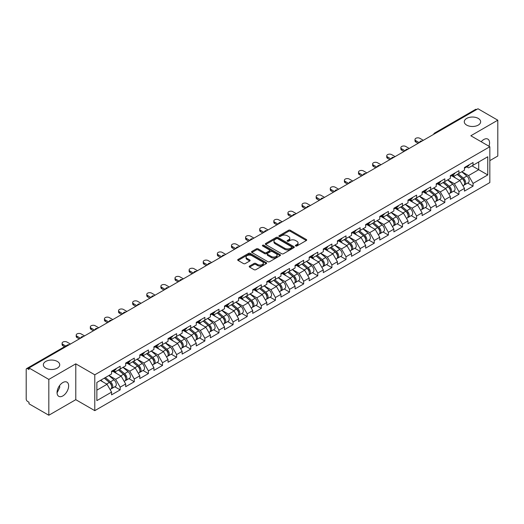 <?xml version="1.0" encoding="UTF-8"?>
<svg xmlns="http://www.w3.org/2000/svg" width="524" height="524" viewBox="0 0 524 524"><rect width="100%" height="100%" fill="white"/><g stroke="black" fill="none" stroke-linecap="round" stroke-linejoin="round"><path stroke-width="0.79" d="M466.674 125.105A8.188 4.729 180 0 1 464.277 121.758A8.188 4.729 180 0 1 469.334 117.396A8.188 4.729 180 0 1 478.255 118.417A8.188 4.729 180 0 1 480.652 121.758A8.188 4.729 180 0 1 475.596 126.127A8.188 4.729 180 0 1 466.674 125.105M45.745 368.123A8.188 4.729 180 0 1 43.348 364.783A8.188 4.729 180 0 1 48.405 360.414A8.188 4.729 180 0 1 57.326 361.442A8.188 4.729 180 0 1 59.723 364.783A8.188 4.729 180 0 1 54.666 369.151A8.188 4.729 180 0 1 45.745 368.123M295.641 245.979A0.878 0.504 0 0 0 296.885 245.979L306.317 240.529A1.258 0.727 0 0 0 306.691 240.018A1.258 0.727 0 0 0 306.317 239.501L290.335 230.272A1.258 0.727 0 0 0 288.56 230.272L279.122 235.721A0.878 0.504 0 0 0 278.86 236.082A0.878 0.504 0 0 0 279.122 236.442A0.878 0.504 0 0 0 280.366 236.442L281.584 235.734A4.022 2.319 0 0 1 287.27 235.734L288.6 236.501A4.022 2.319 0 0 1 289.779 238.145A4.022 2.319 0 0 1 288.6 239.782L287.381 240.49A0.878 0.504 0 0 0 287.126 240.85A0.878 0.504 0 0 0 287.381 241.21A0.878 0.504 0 0 0 288.626 241.21L289.844 240.503A4.022 2.319 0 0 1 295.529 240.503L296.859 241.269A4.022 2.319 0 0 1 298.038 242.913A4.022 2.319 0 0 1 296.859 244.557L295.641 245.258A0.878 0.504 0 0 0 295.385 245.618A0.878 0.504 0 0 0 295.641 245.979L295.641 245.258M59.585 385.592L59.723 387.426L57.064 392.869M62.847 382.546A8.188 4.729 -60 0 1 66.941 382.14A8.188 4.729 -60 0 1 68.199 388.703A8.188 4.729 -60 0 1 62.847 395.915A8.188 4.729 -60 0 1 58.754 396.321A8.188 4.729 -60 0 1 57.496 389.758A8.188 4.729 -60 0 1 62.847 382.546M481.176 141.735A8.188 4.729 -60 0 1 483.776 139.522A8.188 4.729 -60 0 1 487.87 139.115A8.188 4.729 -60 0 1 488.951 146.222M249.568 266.068A1.258 0.727 0 0 0 249.201 266.578A1.258 0.727 0 0 0 249.568 267.089L254.055 269.683A1.258 0.727 0 0 0 255.83 269.683L266.31 263.631A1.258 0.727 0 0 0 266.677 263.113A1.258 0.727 0 0 0 266.31 262.603L250.321 253.374A1.258 0.727 0 0 0 248.546 253.374L238.066 259.426A1.258 0.727 0 0 0 237.7 259.937A1.258 0.727 0 0 0 238.066 260.448L243.483 263.579A1.258 0.727 0 0 0 245.258 263.579L249.745 260.991A1.258 0.727 0 0 0 250.112 260.474A1.258 0.727 0 0 0 249.745 259.963L247.059 258.411A3.36 1.939 0 0 1 246.077 257.042A3.36 1.939 0 0 1 248.147 255.247A3.36 1.939 0 0 1 251.808 255.666L262.334 261.745A3.36 1.939 0 0 1 263.317 263.113A3.36 1.939 0 0 1 261.247 264.908A3.36 1.939 0 0 1 257.585 264.489L255.83 263.474A1.258 0.727 0 0 0 254.055 263.474L249.568 266.068L249.568 267.089M75.784 363.839L48.824 379.409L29.003 367.966L477.986 108.756L497.8 120.193L470.834 135.762L489.835 146.733L94.785 374.811L75.784 363.839L75.784 399.681L94.785 410.652L94.785 374.811M281.676 253.734A1.258 0.727 0 0 0 283.451 253.734L293.931 247.682A1.258 0.727 0 0 0 294.298 247.171A1.258 0.727 0 0 0 293.931 246.653L277.943 237.424A1.258 0.727 0 0 0 276.168 237.424L265.688 243.477A1.258 0.727 0 0 0 265.321 243.988A1.258 0.727 0 0 0 265.688 244.505L281.676 253.734M262.976 246.169A0.878 0.504 0 0 1 263.867 246.293L263.867 245.245L280.117 254.631A1.258 0.727 0 0 1 280.491 255.142A1.258 0.727 0 0 1 280.117 255.653L269.637 261.705A1.258 0.727 0 0 1 267.862 261.705L251.874 252.476L251.874 251.448A1.258 0.727 0 0 0 251.507 251.965A1.258 0.727 0 0 0 251.874 252.476M251.874 251.448L256.36 248.861A1.258 0.727 0 0 1 258.136 248.861L264.62 252.607A1.258 0.727 0 0 0 266.395 252.607L269.375 250.885A1.258 0.727 0 0 0 269.742 250.374A1.258 0.727 0 0 0 269.375 249.863L262.622 245.966A0.878 0.504 0 0 1 262.367 245.605A0.878 0.504 0 0 1 262.91 245.134A0.878 0.504 0 0 1 263.867 245.245M94.785 410.652L489.835 182.568L489.835 146.733M114.802 386.784L120.166 389.882L120.166 387.171L115.64 379.33L108.946 375.466M120.166 389.882L111.573 394.847L111.573 392.129L96.868 400.618L96.868 382.441L111.573 373.953L111.573 371.234L120.166 366.269L120.166 368.988L125.688 365.798L125.688 363.086L134.282 358.121L134.282 360.839L139.803 357.65L139.803 354.938L148.397 349.973L148.397 352.691L153.918 349.501L153.918 346.783L162.512 341.825L162.512 344.537L168.034 341.353L168.034 338.635L176.627 333.67L176.627 336.388L182.149 333.205L182.149 330.487L190.743 325.522L190.743 328.24L196.264 325.057L196.264 322.339L204.858 317.374L204.858 320.092L210.379 316.902L210.379 314.19L218.973 309.226L218.973 311.944L224.495 308.754L224.495 306.036L233.088 301.077L233.088 303.789L238.61 300.606L238.61 297.887L247.204 292.929L247.204 295.641L252.725 292.458L252.725 289.739L261.319 284.774L261.319 287.493L266.84 284.309L266.84 281.591L275.434 276.626L275.434 279.344L280.956 276.155L280.956 273.443L289.549 268.478L289.549 271.196L295.071 268.006L295.071 265.288L303.665 260.33L303.665 263.041L309.186 259.858L309.186 257.14L317.786 252.182L317.786 254.893L323.301 251.71L323.301 248.992L331.902 244.027L331.902 246.745L337.417 243.562L337.417 240.844L346.017 235.879L346.017 238.597L351.532 235.407L351.532 232.695L360.132 227.73L360.132 230.449L365.647 227.259L365.647 224.541L374.247 219.582L374.247 222.3L379.762 219.111L379.762 216.392L388.363 211.434L388.363 214.146L393.878 210.962L393.878 208.244L402.478 203.279L402.478 205.998L407.993 202.814L407.993 200.096L416.593 195.131L416.593 197.849L422.108 194.659L422.108 191.948L430.708 186.983L430.708 189.701L436.223 186.511L436.223 183.8L444.824 178.835L444.824 181.553L450.339 178.363L450.339 175.645L458.939 170.686L458.939 173.398L464.454 170.215L464.454 167.497L473.054 162.532L473.054 165.25L487.759 156.761L487.759 174.944L473.054 183.433L468.528 175.592L461.834 171.728M467.683 183.046L473.054 186.144L473.054 183.433M473.054 186.144L464.454 191.109L464.454 188.391L458.939 191.581L454.413 183.747L447.719 179.876M453.568 191.195L458.939 194.299L458.939 191.581M458.939 194.299L450.339 199.258L450.339 196.546L444.824 199.729L440.298 191.895L433.603 188.031M439.453 199.349L444.824 202.447L444.824 199.729M444.824 202.447L436.223 207.412L436.223 204.694L430.708 207.877L426.182 200.044L419.488 196.179M425.337 207.497L430.708 210.596L430.708 207.877M430.708 210.596L422.108 215.561L422.108 212.842L416.593 216.026L412.067 208.192L405.373 204.327M411.222 215.646L416.593 218.744L416.593 216.026M416.593 218.744L407.993 223.709L407.993 220.99L402.478 224.18L397.952 216.34L391.258 212.475M397.107 223.794L402.478 226.892L402.478 224.18M402.478 226.892L393.878 231.857L393.878 229.139L388.363 232.328L383.837 224.495L377.142 220.624M382.992 231.942L388.363 235.047L388.363 232.328M388.363 235.047L379.762 240.005L379.762 237.293L374.247 240.477L369.721 232.643L363.027 228.778M368.876 240.097L374.247 243.195L374.247 240.477M374.247 243.195L365.647 248.153L365.647 245.442L360.132 248.625L355.606 240.791L348.912 236.927M354.761 248.245L360.132 251.343L360.132 248.625M360.132 251.343L351.532 256.308L351.532 253.59L346.017 256.773L341.491 248.939L334.797 245.075M340.646 256.393L346.017 259.491L346.017 256.773M346.017 259.491L337.417 264.456L337.417 261.738L331.902 264.928L327.376 257.088L320.681 253.223M326.531 264.541L331.902 267.64L331.902 264.928M331.902 267.64L323.301 272.604L323.301 269.886L317.786 273.076L313.26 265.236L306.566 261.371M312.415 272.69L317.786 275.794L317.786 273.076M317.786 275.794L309.186 280.753L309.186 278.041L303.665 281.224L299.145 273.39L292.444 269.519M298.3 280.844L303.665 283.942L303.665 281.224M303.665 283.942L295.071 288.901L295.071 286.189L289.549 289.372L285.03 281.539L278.329 277.674M284.185 288.993L289.549 292.091L289.549 289.372M289.549 292.091L280.956 297.056L280.956 294.337L275.434 297.521L270.915 289.687L264.214 285.822M270.07 297.141L275.434 300.239L275.434 297.521M275.434 300.239L266.84 305.204L266.84 302.486L261.319 305.675L256.799 297.835L250.099 293.971M255.954 305.289L261.319 308.387L261.319 305.675M261.319 308.387L252.725 313.352L252.725 310.634L247.204 313.824L242.684 305.983L235.983 302.119M241.839 313.437L247.204 316.542L247.204 313.824M247.204 316.542L238.61 321.5L238.61 318.782L233.088 321.972L228.569 314.138L221.868 310.267M227.724 321.592L233.088 324.69L233.088 321.972M233.088 324.69L224.495 329.648L224.495 326.937L218.973 330.12L214.454 322.286L207.753 318.422M213.609 329.74L218.973 332.838L218.973 330.12M218.973 332.838L210.379 337.803L210.379 335.085L204.858 338.268L200.338 330.434L193.638 326.57M199.493 337.888L204.858 340.986L204.858 338.268M204.858 340.986L196.264 345.951L196.264 343.233L190.743 346.423L186.223 338.583L179.522 334.718M185.378 346.036L190.743 349.135L190.743 346.423M190.743 349.135L182.149 354.1L182.149 351.381L176.627 354.571L172.108 346.731L165.407 342.866M171.263 354.185L176.627 357.289L176.627 354.571M176.627 357.289L168.034 362.248L168.034 359.529L162.512 362.719L157.986 354.886L151.292 351.014M157.148 362.339L162.512 365.438L162.512 362.719M162.512 365.438L153.918 370.396L153.918 367.684L148.397 370.868L143.871 363.034L137.177 359.169M143.032 370.488L148.397 373.586L148.397 370.868M148.397 373.586L139.803 378.551L139.803 375.832L134.282 379.016L129.756 371.182L123.061 367.317M128.917 378.636L134.282 381.734L134.282 379.016M134.282 381.734L125.688 386.699L125.688 383.981L120.166 387.171M113.891 370.592L115.64 371.601L120.166 368.988M115.64 379.33L121.162 376.147L112.719 371.267M125.688 383.981L121.162 376.147M128.007 362.438L129.756 363.453L134.282 360.839M129.756 371.182L135.277 367.992L126.834 363.119M139.803 375.832L135.277 367.992M142.122 354.289L143.871 355.298L148.397 352.691M143.871 363.034L149.392 359.844L140.949 354.971M153.918 367.684L149.392 359.844M156.237 346.141L157.986 347.15L162.512 344.537M157.986 354.886L163.508 351.696L155.065 346.822M168.034 359.529L163.508 351.696M170.352 337.993L172.108 339.002L176.627 336.388M172.108 346.731L177.623 343.548L169.18 338.674M182.149 351.381L177.623 343.548M184.468 329.845L186.223 330.854L190.743 328.24M186.223 338.583L191.738 335.399L183.295 330.52M196.264 343.233L191.738 335.399M198.589 321.69L200.338 322.705L204.858 320.092M200.338 330.434L205.853 327.251L197.41 322.371M210.379 335.085L205.853 327.251M212.705 313.542L214.454 314.551L218.973 311.944M214.454 322.286L219.969 319.096L211.526 314.223M224.495 326.937L219.969 319.096M226.82 305.394L228.569 306.402L233.088 303.789M228.569 314.138L234.084 310.948L225.641 306.075M238.61 318.782L234.084 310.948M240.935 297.246L242.684 298.254L247.204 295.641M242.684 305.983L248.199 302.8L239.756 297.927M252.725 310.634L248.199 302.8M255.05 289.097L256.799 290.106L261.319 287.493M256.799 297.835L262.314 294.652L253.871 289.772M266.84 302.486L262.314 294.652M269.166 280.943L270.915 281.958L275.434 279.344M270.915 289.687L276.43 286.504L267.987 281.624M280.956 294.337L276.43 286.504M283.281 272.794L285.03 273.803L289.549 271.196M285.03 281.539L290.545 278.349L282.102 273.476M295.071 286.189L290.545 278.349M297.396 264.646L299.145 265.655L303.665 263.041M299.145 273.39L304.66 270.201L296.217 265.327M309.186 278.041L304.66 270.201M311.511 256.498L313.26 257.507L317.786 254.893M313.26 265.236L318.775 262.052L310.332 257.179M323.301 269.886L318.775 262.052M325.627 248.35L327.376 249.358L331.902 246.745M327.376 257.088L332.891 253.904L324.448 249.024M337.417 261.738L332.891 253.904M339.742 240.202L341.491 241.21L346.017 238.597M341.491 248.939L347.012 245.756L338.563 240.876M351.532 253.59L347.012 245.756M353.857 232.047L355.606 233.062L360.132 230.449M355.606 240.791L361.128 237.601L352.678 232.728M365.647 245.442L361.128 237.601M367.972 223.899L369.721 224.907L374.247 222.3M369.721 232.643L375.243 229.453L366.793 224.58M379.762 237.293L375.243 229.453M382.088 215.75L383.837 216.759L388.363 214.146M383.837 224.495L389.358 221.305L380.909 216.432M393.878 229.139L389.358 221.305M396.203 207.602L397.952 208.611L402.478 205.998M397.952 216.34L403.473 213.157L395.024 208.277M407.993 220.99L403.473 213.157M410.318 199.454L412.067 200.463L416.593 197.849M412.067 208.192L417.589 205.008L409.139 200.129M422.108 212.842L417.589 205.008M424.433 191.299L426.182 192.315L430.708 189.701M426.182 200.044L431.704 196.854L423.254 191.981M436.223 204.694L431.704 196.854M438.549 183.151L440.298 184.16L444.824 181.553M440.298 191.895L445.819 188.706L437.37 183.832M450.339 196.546L445.819 188.706M452.664 175.003L454.413 176.012L458.939 173.398M454.413 183.747L459.934 180.557L451.485 175.684M464.454 188.391L459.934 180.557M476.624 109.536L435.641 133.201M435.058 133.535A1.919 1.107 120 0 1 435.549 133.148A1.919 1.107 60 0 0 434.586 133.057L475.576 109.392A1.919 1.107 60 0 1 476.539 109.483M466.779 166.855L468.528 167.863L473.054 165.25M468.528 175.592L478.707 169.717L478.707 161.988L487.759 156.761M472.013 165.853L487.759 174.944M489.835 160.626L497.8 156.034L497.8 120.193M48.824 379.409L48.824 415.244L29.003 403.808L29.003 402.242L27.556 401.404A1.919 1.107 -120 0 1 26.2 399.052L26.2 369.486A1.919 1.107 -120 0 1 26.6 368.608A1.919 1.107 -120 0 1 27.556 368.7L29.003 369.538L29.003 367.966M48.824 415.244L75.784 399.681M96.868 390.17L107.047 384.295L100.353 380.431M111.573 392.129L107.047 384.295M295.995 246.103L296.859 245.599A4.022 2.319 0 0 0 298.038 243.961L298.038 242.913M289.779 238.145L289.779 239.186A4.022 2.319 0 0 1 288.6 240.83L287.728 241.335M306.304 240.536L290.335 231.32A1.258 0.727 0 0 0 288.56 231.32L279.469 236.566M293.912 247.695L277.943 238.472A1.258 0.727 0 0 0 276.168 238.472L265.701 244.512L265.688 243.477M291.711 247.531A0.878 0.504 0 0 0 291.966 247.171A0.878 0.504 0 0 0 291.711 246.811L277.674 238.708A0.878 0.504 0 0 0 276.436 238.708L275.146 239.455A4.022 2.319 0 0 0 273.967 241.092A4.022 2.319 0 0 0 275.146 242.736L284.735 248.271A4.022 2.319 0 0 0 290.42 248.271L291.711 247.531L291.711 248.573A0.878 0.504 0 0 0 291.966 248.212L291.966 247.171M273.967 241.092L273.967 242.14A4.022 2.319 0 0 0 275.146 243.778L275.146 242.736M291.711 248.573L290.42 249.319A4.022 2.319 0 0 1 284.735 249.319L275.146 243.778M251.893 252.489L256.36 249.909L256.36 248.861M269.742 250.374L269.742 251.422A1.258 0.727 0 0 1 269.375 251.933L266.395 253.649A1.258 0.727 0 0 1 264.62 253.649L258.136 249.909A1.258 0.727 0 0 0 256.36 249.909M263.867 246.293L280.104 255.666M271.347 256.491A3.36 1.939 0 0 0 275.008 256.911A3.36 1.939 0 0 0 277.085 255.116A3.36 1.939 0 0 0 276.102 253.747L272.395 251.605A1.258 0.727 0 0 0 270.613 251.605L267.64 253.321A1.258 0.727 0 0 0 267.273 253.832A1.258 0.727 0 0 0 267.64 254.35L271.347 256.491L271.347 257.533A3.36 1.939 0 0 0 275.008 257.952A3.36 1.939 0 0 0 277.085 256.164L277.085 255.116M267.273 253.832L267.273 254.88A1.258 0.727 0 0 0 267.64 255.391L267.64 254.35M271.347 257.533L267.64 255.391M263.317 263.113L263.317 264.162A3.36 1.939 0 0 1 261.247 265.956A3.36 1.939 0 0 1 257.585 265.53L255.83 264.522A1.258 0.727 0 0 0 254.055 264.522L249.581 267.102M246.077 257.042L246.077 258.083A3.36 1.939 0 0 0 247.059 259.459L247.059 258.411M249.725 260.998L247.059 259.459M266.29 263.637L250.321 254.422A1.258 0.727 0 0 0 248.546 254.422L238.079 260.461M463.38 179.516L462.744 179.156M464.192 184.9A4.225 2.437 -120 0 0 464.801 184.71A4.225 2.437 -120 0 0 465.561 181.763A4.225 2.437 -120 0 0 463.367 178.081L458.271 173.785M464.801 184.71L468.286 182.699A4.225 2.437 -120 0 0 469.046 179.752A4.225 2.437 -120 0 0 466.845 176.071L461.755 171.774M457.288 174.354L463.098 179.254A2.561 1.48 60 0 1 464.48 182.404M462.947 185.784L463.72 185.339A4.225 2.437 -120 0 0 464.474 182.385A4.225 2.437 -120 0 0 462.279 178.71L457.183 174.413M455.716 178.121L452.278 175.226M423.333 140.308L419.894 138.323A2.882 1.664 0 0 0 416.757 137.963A2.882 1.664 0 0 0 414.982 139.495A2.882 1.664 0 0 0 415.82 140.674L415.82 142.03A2.882 1.664 180 0 1 414.982 140.858L414.982 139.495M418.087 143.334L415.82 142.03M465.587 166.842A4.225 2.437 60 0 1 464.801 167.994A4.225 2.437 60 0 1 464.454 168.138M469.072 164.831A4.225 2.437 60 0 1 468.286 165.984L464.801 167.994M419.259 142.659L415.82 140.674M449.264 187.671L448.629 187.304M450.077 193.048A4.225 2.437 -120 0 0 450.686 192.858A4.225 2.437 -120 0 0 451.446 189.911A4.225 2.437 -120 0 0 449.245 186.23L444.156 181.933M450.686 192.858L454.17 190.847A4.225 2.437 -120 0 0 454.93 187.9A4.225 2.437 -120 0 0 452.729 184.219L447.64 179.922M443.173 182.503L448.983 187.402A2.561 1.48 60 0 1 450.365 190.553M448.832 193.932L449.605 193.487A4.225 2.437 -120 0 0 450.358 190.54A4.225 2.437 -120 0 0 448.164 186.858L443.068 182.562M441.601 186.275L438.162 183.374M435.149 195.819L434.514 195.452M435.961 201.203A4.225 2.437 -120 0 0 436.571 201.013A4.225 2.437 -120 0 0 437.33 198.059A4.225 2.437 -120 0 0 435.13 194.378L430.04 190.081M436.571 201.013L440.055 198.996A4.225 2.437 -120 0 0 440.815 196.048A4.225 2.437 -120 0 0 438.614 192.367L433.525 188.07M429.058 190.651L434.868 195.55A2.561 1.48 60 0 1 436.25 198.707M434.717 202.081L435.49 201.635A4.225 2.437 -120 0 0 436.243 198.688A4.225 2.437 -120 0 0 434.049 195.007L428.953 190.71M427.486 194.424L424.047 191.522M421.034 203.967L420.399 203.6M421.846 209.351A4.225 2.437 -120 0 0 422.455 209.161A4.225 2.437 -120 0 0 423.215 206.207A4.225 2.437 -120 0 0 421.014 202.533L415.925 198.236M422.455 209.161L425.94 207.15A4.225 2.437 -120 0 0 426.7 204.196A4.225 2.437 -120 0 0 424.499 200.522L419.41 196.225M414.942 198.799L420.752 203.698A2.561 1.48 60 0 1 422.134 206.856M420.602 210.229L421.375 209.783A4.225 2.437 -120 0 0 422.128 206.836A4.225 2.437 -120 0 0 419.934 203.155L414.838 198.858M413.371 202.572L409.932 199.67M406.919 212.115L406.283 211.748M407.731 217.499A4.225 2.437 -120 0 0 408.34 217.309A4.225 2.437 -120 0 0 409.1 214.355A4.225 2.437 -120 0 0 406.899 210.681L401.81 206.384M408.34 217.309L411.825 215.298A4.225 2.437 -120 0 0 412.584 212.344A4.225 2.437 -120 0 0 410.384 208.67L405.294 204.373M400.827 206.947L406.637 211.853A2.561 1.48 60 0 1 408.019 215.004M406.486 218.377L407.259 217.938A4.225 2.437 -120 0 0 408.013 214.984A4.225 2.437 -120 0 0 405.818 211.31L400.722 207.013M399.255 210.72L395.816 207.825M392.804 220.263L392.168 219.897M393.616 225.648A4.225 2.437 -120 0 0 394.225 225.458A4.225 2.437 -120 0 0 394.985 222.51A4.225 2.437 -120 0 0 392.784 218.829L387.695 214.532M394.225 225.458L397.709 223.447A4.225 2.437 -120 0 0 398.469 220.499A4.225 2.437 -120 0 0 396.268 216.818L391.179 212.521M386.712 215.102L392.522 220.001A2.561 1.48 60 0 1 393.904 223.152M392.371 226.532L393.144 226.086A4.225 2.437 -120 0 0 393.897 223.132A4.225 2.437 -120 0 0 391.703 219.458L386.607 215.161M385.14 218.868L381.701 215.973M409.218 148.456L405.779 146.471A2.882 1.664 0 0 0 402.642 146.111A2.882 1.664 0 0 0 400.86 147.644A2.882 1.664 0 0 0 401.705 148.823L401.705 150.178A2.882 1.664 180 0 1 400.86 149.006L400.86 147.644M403.971 151.488L401.705 150.178M451.472 174.99A4.225 2.437 60 0 1 450.686 176.143A4.225 2.437 60 0 1 450.339 176.287M454.956 172.979A4.225 2.437 60 0 1 454.17 174.132L450.686 176.143M405.144 150.807L401.705 148.823M395.103 156.604L391.664 154.619A2.882 1.664 0 0 0 388.526 154.259A2.882 1.664 0 0 0 386.745 155.798A2.882 1.664 0 0 0 387.59 156.971L387.59 158.327A2.882 1.664 180 0 1 386.745 157.154L386.745 155.798M389.856 159.637L387.59 158.327M437.357 183.145A4.225 2.437 60 0 1 436.571 184.291A4.225 2.437 60 0 1 436.223 184.435M440.841 181.134A4.225 2.437 60 0 1 440.055 182.28L436.571 184.291M391.028 158.955L387.59 156.971M380.987 164.752L377.549 162.768A2.882 1.664 0 0 0 374.411 162.407A2.882 1.664 0 0 0 372.63 163.947A2.882 1.664 0 0 0 373.474 165.119L373.474 166.481A2.882 1.664 180 0 1 372.63 165.302L372.63 163.947M375.741 167.785L373.474 166.481M423.241 191.293A4.225 2.437 60 0 1 422.455 192.446A4.225 2.437 60 0 1 422.108 192.583M426.726 189.282A4.225 2.437 60 0 1 425.94 190.428L422.455 192.446M376.913 167.104L373.474 165.119M366.872 172.907L363.433 170.922A2.882 1.664 0 0 0 360.296 170.562A2.882 1.664 0 0 0 358.514 172.095A2.882 1.664 0 0 0 359.359 173.267L359.359 174.63A2.882 1.664 180 0 1 358.514 173.451L358.514 172.095M361.619 175.933L359.359 174.63M409.126 199.441A4.225 2.437 60 0 1 408.34 200.594A4.225 2.437 60 0 1 407.993 200.738M412.611 197.43A4.225 2.437 60 0 1 411.825 198.583L408.34 200.594M362.798 175.252L359.359 173.267M352.757 181.055L349.318 179.07A2.882 1.664 0 0 0 346.181 178.71A2.882 1.664 0 0 0 344.399 180.243A2.882 1.664 0 0 0 345.244 181.422L345.244 182.778A2.882 1.664 180 0 1 344.399 181.605L344.399 180.243M347.504 184.081L345.244 182.778M395.011 207.589A4.225 2.437 60 0 1 394.225 208.742A4.225 2.437 60 0 1 393.878 208.886M398.495 205.578A4.225 2.437 60 0 1 397.709 206.731L394.225 208.742M348.683 183.407L345.244 181.422M378.688 228.418L378.053 228.051M379.5 233.796A4.225 2.437 -120 0 0 380.11 233.606A4.225 2.437 -120 0 0 380.869 230.658A4.225 2.437 -120 0 0 378.669 226.977L373.579 222.68M380.11 233.606L383.594 231.595A4.225 2.437 -120 0 0 384.354 228.647A4.225 2.437 -120 0 0 382.153 224.966L377.064 220.669M372.597 223.25L378.407 228.15A2.561 1.48 60 0 1 379.789 231.3M378.256 234.68L379.022 234.235A4.225 2.437 -120 0 0 379.782 231.287A4.225 2.437 -120 0 0 377.588 227.606L372.492 223.309M371.025 227.023L367.586 224.121M338.642 189.203L335.203 187.219A2.882 1.664 0 0 0 332.065 186.858A2.882 1.664 0 0 0 330.284 188.391A2.882 1.664 0 0 0 331.129 189.57L331.129 190.926A2.882 1.664 180 0 1 330.284 189.754L330.284 188.391M333.388 192.236L331.129 190.926M380.896 215.737A4.225 2.437 60 0 1 380.11 216.89A4.225 2.437 60 0 1 379.762 217.034M384.38 213.727A4.225 2.437 60 0 1 383.594 214.879L380.11 216.89M334.567 191.555L331.129 189.57M364.573 236.566L363.938 236.2M365.379 241.95A4.225 2.437 -120 0 0 365.994 241.761A4.225 2.437 -120 0 0 366.754 238.806A4.225 2.437 -120 0 0 364.553 235.125L359.464 230.829M365.994 241.761L369.479 239.743A4.225 2.437 -120 0 0 370.239 236.796A4.225 2.437 -120 0 0 368.038 233.114L362.949 228.818M358.481 231.398L364.291 236.298A2.561 1.48 60 0 1 365.673 239.455M364.141 242.828L364.907 242.383A4.225 2.437 -120 0 0 365.667 239.435A4.225 2.437 -120 0 0 363.473 235.754L358.377 231.457M356.909 235.171L353.471 232.27M324.526 197.352L321.088 195.367A2.882 1.664 0 0 0 317.95 195.007A2.882 1.664 0 0 0 316.168 196.546A2.882 1.664 0 0 0 317.013 197.718L317.013 199.074A2.882 1.664 180 0 1 316.168 197.902L316.168 196.546M319.273 200.384L317.013 199.074M366.78 223.892A4.225 2.437 60 0 1 365.994 225.038A4.225 2.437 60 0 1 365.647 225.182M370.265 221.881A4.225 2.437 60 0 1 369.479 223.028L365.994 225.038M320.452 199.703L317.013 197.718M350.458 244.715L349.822 244.348M351.263 250.099A4.225 2.437 -120 0 0 351.879 249.909A4.225 2.437 -120 0 0 352.639 246.955A4.225 2.437 -120 0 0 350.438 243.28L345.349 238.983M351.879 249.909L355.364 247.898A4.225 2.437 -120 0 0 356.124 244.944A4.225 2.437 -120 0 0 353.923 241.269L348.833 236.972M344.366 239.547L350.176 244.446A2.561 1.48 60 0 1 351.558 247.603M350.025 250.976L350.792 250.531A4.225 2.437 -120 0 0 351.552 247.583A4.225 2.437 -120 0 0 349.357 243.902L344.261 239.606M342.794 243.319L339.356 240.418M310.411 205.5L306.972 203.515A2.882 1.664 0 0 0 303.835 203.155A2.882 1.664 0 0 0 302.053 204.694A2.882 1.664 0 0 0 302.898 205.867L302.898 207.229A2.882 1.664 180 0 1 302.053 206.05L302.053 204.694M305.158 208.532L302.898 207.229M352.665 232.04A4.225 2.437 60 0 1 351.879 233.187A4.225 2.437 60 0 1 351.532 233.331M356.15 230.029A4.225 2.437 60 0 1 355.364 231.176L351.879 233.187M306.337 207.851L302.898 205.867M336.343 252.863L335.707 252.496M337.148 258.247A4.225 2.437 -120 0 0 337.764 258.057A4.225 2.437 -120 0 0 338.524 255.103A4.225 2.437 -120 0 0 336.323 251.428L331.233 247.132M337.764 258.057L341.248 256.046A4.225 2.437 -120 0 0 342.008 253.092A4.225 2.437 -120 0 0 339.807 249.417L334.718 245.121M330.251 247.695L336.061 252.601A2.561 1.48 60 0 1 337.443 255.751M335.91 259.125L336.677 258.686A4.225 2.437 -120 0 0 337.436 255.732A4.225 2.437 -120 0 0 335.242 252.057L330.146 247.76M328.679 251.468L325.24 248.573M296.296 213.654L292.857 211.663A2.882 1.664 0 0 0 289.72 211.303A2.882 1.664 0 0 0 287.938 212.842A2.882 1.664 0 0 0 288.783 214.015L288.783 215.377A2.882 1.664 180 0 1 287.938 214.198L287.938 212.842M291.043 216.681L288.783 215.377M338.55 240.189A4.225 2.437 60 0 1 337.764 241.341A4.225 2.437 60 0 1 337.417 241.485M342.034 238.178A4.225 2.437 60 0 1 341.248 239.33L337.764 241.341M292.222 215.999L288.783 214.015M322.227 261.011L321.592 260.644M323.033 266.395A4.225 2.437 -120 0 0 323.649 266.205A4.225 2.437 -120 0 0 324.408 263.258A4.225 2.437 -120 0 0 322.208 259.577L317.118 255.28M323.649 266.205L327.133 264.194A4.225 2.437 -120 0 0 327.893 261.247A4.225 2.437 -120 0 0 325.692 257.566L320.603 253.269M316.136 255.85L321.946 260.749A2.561 1.48 60 0 1 323.328 263.899M321.795 267.279L322.561 266.834A4.225 2.437 -120 0 0 323.321 263.88A4.225 2.437 -120 0 0 321.12 260.205L316.031 255.909M314.564 259.616L311.125 256.721M282.181 221.803L278.742 219.818A2.882 1.664 0 0 0 275.604 219.458A2.882 1.664 0 0 0 273.823 220.99A2.882 1.664 0 0 0 274.668 222.169L274.668 223.525A2.882 1.664 180 0 1 273.823 222.353L273.823 220.99M276.927 224.829L274.668 223.525M324.435 248.337A4.225 2.437 60 0 1 323.649 249.489A4.225 2.437 60 0 1 323.301 249.634M327.919 246.326A4.225 2.437 60 0 1 327.133 247.479L323.649 249.489M278.106 224.154L274.668 222.169M308.112 269.159L307.477 268.799M308.918 274.543A4.225 2.437 -120 0 0 309.533 274.353A4.225 2.437 -120 0 0 310.293 271.406A4.225 2.437 -120 0 0 308.092 267.725L303.003 263.428M309.533 274.353L313.018 272.342A4.225 2.437 -120 0 0 313.778 269.395A4.225 2.437 -120 0 0 311.577 265.714L306.488 261.417M302.021 263.998L307.83 268.897A2.561 1.48 60 0 1 309.212 272.048M307.68 275.428L308.446 274.982A4.225 2.437 -120 0 0 309.206 272.035A4.225 2.437 -120 0 0 307.005 268.353L301.916 264.057M300.449 267.771L297.01 264.869M268.065 229.951L264.627 227.966A2.882 1.664 0 0 0 261.489 227.606A2.882 1.664 0 0 0 259.708 229.139A2.882 1.664 0 0 0 260.552 230.318L260.552 231.673A2.882 1.664 180 0 1 259.708 230.501L259.708 229.139M262.812 232.983L260.552 231.673M310.319 256.485A4.225 2.437 60 0 1 309.533 257.638A4.225 2.437 60 0 1 309.186 257.782M313.804 254.474A4.225 2.437 60 0 1 313.018 255.627L309.533 257.638M263.991 232.302L260.552 230.318M293.997 277.314L293.361 276.947M294.802 282.698A4.225 2.437 -120 0 0 295.418 282.502A4.225 2.437 -120 0 0 296.178 279.554A4.225 2.437 -120 0 0 293.977 275.873L288.888 271.576M295.418 282.502L298.903 280.491A4.225 2.437 -120 0 0 299.663 277.543A4.225 2.437 -120 0 0 297.462 273.862L292.372 269.565M287.905 272.146L293.715 277.045A2.561 1.48 60 0 1 295.097 280.202M293.564 283.576L294.331 283.13A4.225 2.437 -120 0 0 295.091 280.183A4.225 2.437 -120 0 0 292.89 276.502L287.8 272.205M286.333 275.919L282.894 273.017M253.95 238.099L250.511 236.114A2.882 1.664 0 0 0 247.374 235.754A2.882 1.664 0 0 0 245.592 237.293A2.882 1.664 0 0 0 246.437 238.466L246.437 239.822A2.882 1.664 180 0 1 245.592 238.649L245.592 237.293M248.697 241.132L246.437 239.822M296.204 264.64A4.225 2.437 60 0 1 295.418 265.786A4.225 2.437 60 0 1 295.071 265.93M299.689 262.629A4.225 2.437 60 0 1 298.903 263.775L295.418 265.786M249.876 240.451L246.437 238.466M279.882 285.462L279.246 285.095M280.687 290.846A4.225 2.437 -120 0 0 281.303 290.656A4.225 2.437 -120 0 0 282.063 287.702A4.225 2.437 -120 0 0 279.862 284.028L274.773 279.731M281.303 290.656L284.787 288.645A4.225 2.437 -120 0 0 285.547 285.691A4.225 2.437 -120 0 0 283.346 282.017L278.257 277.72M273.79 280.294L279.6 285.194A2.561 1.48 60 0 1 280.982 288.351M279.449 291.724L280.216 291.279A4.225 2.437 -120 0 0 280.975 288.331A4.225 2.437 -120 0 0 278.775 284.65L273.685 280.353M272.218 284.067L268.779 281.165M239.828 246.247L236.396 244.263A2.882 1.664 0 0 0 233.259 243.902A2.882 1.664 0 0 0 231.477 245.442A2.882 1.664 0 0 0 232.322 246.614L232.322 247.976A2.882 1.664 180 0 1 231.477 246.797L231.477 245.442M234.582 249.28L232.322 247.976M282.089 272.788A4.225 2.437 60 0 1 281.303 273.934A4.225 2.437 60 0 1 280.956 274.078M285.573 270.777A4.225 2.437 60 0 1 284.787 271.923L281.303 273.934M235.761 248.599L232.322 246.614M265.766 293.61L265.131 293.243M266.572 298.994A4.225 2.437 -120 0 0 267.188 298.804A4.225 2.437 -120 0 0 267.947 295.85A4.225 2.437 -120 0 0 265.747 292.176L260.657 287.879M267.188 298.804L270.672 296.794A4.225 2.437 -120 0 0 271.432 293.84A4.225 2.437 -120 0 0 269.231 290.165L264.142 285.868M259.675 288.442L265.485 293.348A2.561 1.48 60 0 1 266.867 296.499M265.334 299.872L266.1 299.433A4.225 2.437 -120 0 0 266.86 296.479A4.225 2.437 -120 0 0 264.659 292.798L259.57 288.508M258.103 292.215L254.664 289.32M225.713 254.402L222.281 252.411A2.882 1.664 0 0 0 219.137 252.051A2.882 1.664 0 0 0 217.362 253.59A2.882 1.664 0 0 0 218.207 254.762L218.207 256.125A2.882 1.664 180 0 1 217.362 254.946L217.362 253.59M220.466 257.428L218.207 256.125M267.974 280.936A4.225 2.437 60 0 1 267.188 282.089A4.225 2.437 60 0 1 266.84 282.226M271.458 278.925A4.225 2.437 60 0 1 270.672 280.078L267.188 282.089M221.645 256.747L218.207 254.762M251.651 301.759L251.016 301.392M252.457 307.143A4.225 2.437 -120 0 0 253.072 306.953A4.225 2.437 -120 0 0 253.832 304.005A4.225 2.437 -120 0 0 251.631 300.324L246.542 296.027M253.072 306.953L256.557 304.942A4.225 2.437 -120 0 0 257.317 301.994A4.225 2.437 -120 0 0 255.116 298.313L250.02 294.016M245.559 296.591L251.369 301.497A2.561 1.48 60 0 1 252.751 304.647M251.219 308.027L251.985 307.581A4.225 2.437 -120 0 0 252.745 304.627A4.225 2.437 -120 0 0 250.544 300.953L245.455 296.656M243.988 300.363L240.549 297.468M211.598 262.55L208.166 260.566A2.882 1.664 0 0 0 205.022 260.205A2.882 1.664 0 0 0 203.247 261.738A2.882 1.664 0 0 0 204.091 262.917L204.091 264.273A2.882 1.664 180 0 1 203.247 263.094L203.247 261.738M206.351 265.576L204.091 264.273M253.858 289.084A4.225 2.437 60 0 1 253.072 290.237A4.225 2.437 60 0 1 252.725 290.381M257.343 287.073A4.225 2.437 60 0 1 256.557 288.226L253.072 290.237M207.53 264.902L204.091 262.917M237.536 309.907L236.9 309.546M238.341 315.291A4.225 2.437 -120 0 0 238.957 315.101A4.225 2.437 -120 0 0 239.717 312.153A4.225 2.437 -120 0 0 237.516 308.472L232.427 304.175M238.957 315.101L242.442 313.09A4.225 2.437 -120 0 0 243.202 310.143A4.225 2.437 -120 0 0 241.001 306.461L235.905 302.165M231.444 304.745L237.254 309.645A2.561 1.48 60 0 1 238.636 312.795M237.103 316.175L237.87 315.73A4.225 2.437 -120 0 0 238.63 312.776A4.225 2.437 -120 0 0 236.429 309.101L231.339 304.804M229.872 308.518L226.434 305.616M197.483 270.698L194.044 268.714A2.882 1.664 0 0 0 190.906 268.353A2.882 1.664 0 0 0 189.131 269.886A2.882 1.664 0 0 0 189.976 271.065L189.976 272.421A2.882 1.664 180 0 1 189.131 271.249L189.131 269.886M192.236 273.724L189.976 272.421M239.743 297.232A4.225 2.437 60 0 1 238.957 298.385A4.225 2.437 60 0 1 238.61 298.529M243.228 295.222A4.225 2.437 60 0 1 242.442 296.374L238.957 298.385M193.415 273.05L189.976 271.065M223.421 318.061L222.785 317.695M224.226 323.446A4.225 2.437 -120 0 0 224.842 323.249A4.225 2.437 -120 0 0 225.602 320.302A4.225 2.437 -120 0 0 223.401 316.62L218.312 312.324M224.842 323.249L228.326 321.238A4.225 2.437 -120 0 0 229.086 318.291A4.225 2.437 -120 0 0 226.885 314.61L221.79 310.313M217.329 312.894L223.139 317.793A2.561 1.48 60 0 1 224.521 320.95M222.988 324.323L223.755 323.878A4.225 2.437 -120 0 0 224.514 320.93A4.225 2.437 -120 0 0 222.314 317.249L217.224 312.952M215.757 316.666L212.318 313.765M183.367 278.847L179.929 276.862A2.882 1.664 0 0 0 176.791 276.502A2.882 1.664 0 0 0 175.016 278.034A2.882 1.664 0 0 0 175.861 279.213L175.861 280.569A2.882 1.664 180 0 1 175.016 279.397L175.016 278.034M178.121 281.879L175.861 280.569M225.628 305.387A4.225 2.437 60 0 1 224.842 306.533A4.225 2.437 60 0 1 224.495 306.678M229.112 303.37A4.225 2.437 60 0 1 228.326 304.523L224.842 306.533M179.3 281.198L175.861 279.213M209.305 326.21L208.67 325.843M210.111 331.594A4.225 2.437 -120 0 0 210.727 331.404A4.225 2.437 -120 0 0 211.486 328.45A4.225 2.437 -120 0 0 209.286 324.775L204.196 320.478M210.727 331.404L214.211 329.393A4.225 2.437 -120 0 0 214.971 326.439A4.225 2.437 -120 0 0 212.77 322.758L207.674 318.468M203.214 321.042L209.024 325.941A2.561 1.48 60 0 1 210.406 329.098M208.873 332.471L209.639 332.026A4.225 2.437 -120 0 0 210.399 329.079A4.225 2.437 -120 0 0 208.198 325.397L203.109 321.101M201.642 324.815L198.203 321.913M169.252 286.995L165.813 285.01A2.882 1.664 0 0 0 162.676 284.65A2.882 1.664 0 0 0 160.901 286.189A2.882 1.664 0 0 0 161.746 287.362L161.746 288.724A2.882 1.664 180 0 1 160.901 287.545L160.901 286.189M164.005 290.027L161.746 288.724M211.513 313.535A4.225 2.437 60 0 1 210.727 314.682A4.225 2.437 60 0 1 210.379 314.826M214.997 311.525A4.225 2.437 60 0 1 214.211 312.671L210.727 314.682M165.184 289.346L161.746 287.362M195.19 334.358L194.555 333.991M195.996 339.742A4.225 2.437 -120 0 0 196.611 339.552A4.225 2.437 -120 0 0 197.371 336.598A4.225 2.437 -120 0 0 195.17 332.923L190.081 328.627M196.611 339.552L200.096 337.541A4.225 2.437 -120 0 0 200.856 334.587A4.225 2.437 -120 0 0 198.655 330.913L193.559 326.616M189.099 329.19L194.908 334.089A2.561 1.48 60 0 1 196.29 337.246M194.758 340.62L195.524 340.181A4.225 2.437 -120 0 0 196.284 337.227A4.225 2.437 -120 0 0 194.083 333.546L188.994 329.249M187.527 332.963L184.088 330.061M155.137 295.143L151.698 293.158A2.882 1.664 0 0 0 148.561 292.798A2.882 1.664 0 0 0 146.786 294.337A2.882 1.664 0 0 0 147.63 295.51L147.63 296.872A2.882 1.664 180 0 1 146.786 295.693L146.786 294.337M149.89 298.176L147.63 296.872M197.397 321.684A4.225 2.437 60 0 1 196.611 322.836A4.225 2.437 60 0 1 196.264 322.974M200.882 319.673A4.225 2.437 60 0 1 200.096 320.826L196.611 322.836M151.069 297.494L147.63 295.51M181.075 342.506L180.439 342.139M181.88 347.89A4.225 2.437 -120 0 0 182.496 347.7A4.225 2.437 -120 0 0 183.256 344.753A4.225 2.437 -120 0 0 181.055 341.072L175.959 336.775M182.496 347.7L185.981 345.689A4.225 2.437 -120 0 0 186.741 342.735A4.225 2.437 -120 0 0 184.54 339.061L179.444 334.764M174.983 337.338L180.793 342.244A2.561 1.48 60 0 1 182.175 345.395M180.642 348.774L181.409 348.329A4.225 2.437 -120 0 0 182.169 345.375A4.225 2.437 -120 0 0 179.968 341.7L174.878 337.404M173.411 341.111L169.972 338.216M141.022 303.298L137.583 301.313A2.882 1.664 0 0 0 134.445 300.953A2.882 1.664 0 0 0 132.67 302.486A2.882 1.664 0 0 0 133.515 303.665L133.515 305.02A2.882 1.664 180 0 1 132.67 303.841L132.67 302.486M135.775 306.324L133.515 305.02M183.282 329.832A4.225 2.437 60 0 1 182.496 330.985A4.225 2.437 60 0 1 182.149 331.129M186.767 327.821A4.225 2.437 60 0 1 185.981 328.974L182.496 330.985M136.954 305.649L133.515 303.665M166.953 350.654L166.324 350.294M167.765 356.038A4.225 2.437 -120 0 0 168.381 355.848A4.225 2.437 -120 0 0 169.141 352.901A4.225 2.437 -120 0 0 166.94 349.22L161.844 344.923M168.381 355.848L171.865 353.838A4.225 2.437 -120 0 0 172.625 350.89A4.225 2.437 -120 0 0 170.424 347.209L165.329 342.912M160.868 345.493L166.678 350.392A2.561 1.48 60 0 1 168.06 353.543M166.527 356.923L167.294 356.477A4.225 2.437 -120 0 0 168.053 353.523A4.225 2.437 -120 0 0 165.853 349.849L160.763 345.552M159.296 349.266L155.857 346.364M126.906 311.446L123.468 309.461A2.882 1.664 0 0 0 120.33 309.101A2.882 1.664 0 0 0 118.555 310.634A2.882 1.664 0 0 0 119.4 311.813L119.4 313.169A2.882 1.664 180 0 1 118.555 311.996L118.555 310.634M121.66 314.472L119.4 313.169M169.167 337.98A4.225 2.437 60 0 1 168.381 339.133A4.225 2.437 60 0 1 168.034 339.277M172.651 335.969A4.225 2.437 60 0 1 171.865 337.122L168.381 339.133M122.839 313.797L119.4 311.813M152.838 358.809L152.209 358.442M153.65 364.187A4.225 2.437 -120 0 0 154.266 363.997A4.225 2.437 -120 0 0 155.025 361.049A4.225 2.437 -120 0 0 152.825 357.368L147.729 353.071M154.266 363.997L157.75 361.986A4.225 2.437 -120 0 0 158.51 359.038A4.225 2.437 -120 0 0 156.309 355.357L151.213 351.06M146.753 353.641L152.563 358.54A2.561 1.48 60 0 1 153.945 361.691M152.412 365.071L153.178 364.625A4.225 2.437 -120 0 0 153.938 361.678A4.225 2.437 -120 0 0 151.737 357.997L146.648 353.7M145.174 357.414L141.742 354.512M112.791 319.594L109.352 317.61A2.882 1.664 0 0 0 106.215 317.249A2.882 1.664 0 0 0 104.44 318.782A2.882 1.664 0 0 0 105.285 319.961L105.285 321.317A2.882 1.664 180 0 1 104.44 320.144L104.44 318.782M107.544 322.627L105.285 321.317M155.052 346.135A4.225 2.437 60 0 1 154.266 347.281A4.225 2.437 60 0 1 153.918 347.425M158.536 344.117A4.225 2.437 60 0 1 157.75 345.27L154.266 347.281M108.723 321.946L105.285 319.961M138.722 366.957L138.094 366.59M139.535 372.341A4.225 2.437 -120 0 0 140.15 372.151A4.225 2.437 -120 0 0 140.91 369.197A4.225 2.437 -120 0 0 138.709 365.523L133.613 361.226M140.15 372.151L143.635 370.141A4.225 2.437 -120 0 0 144.388 367.186A4.225 2.437 -120 0 0 142.194 363.505L137.098 359.209M132.638 361.789L138.447 366.689A2.561 1.48 60 0 1 139.823 369.846M138.297 373.219L139.063 372.774A4.225 2.437 -120 0 0 139.823 369.826A4.225 2.437 -120 0 0 137.622 366.145L132.533 361.848M131.059 365.562L127.627 362.66M98.676 327.742L95.237 325.758A2.882 1.664 0 0 0 92.1 325.397A2.882 1.664 0 0 0 90.325 326.937A2.882 1.664 0 0 0 91.169 328.109L91.169 329.465A2.882 1.664 180 0 1 90.325 328.293L90.325 326.937M93.429 330.775L91.169 329.465M140.936 354.283A4.225 2.437 60 0 1 140.15 355.429A4.225 2.437 60 0 1 139.803 355.573M144.421 352.272A4.225 2.437 60 0 1 143.635 353.418L140.15 355.429M94.608 330.094L91.169 328.109M124.607 375.105L123.978 374.739M125.419 380.49A4.225 2.437 -120 0 0 126.035 380.3A4.225 2.437 -120 0 0 126.795 377.346A4.225 2.437 -120 0 0 124.594 373.671L119.498 369.374M126.035 380.3L129.52 378.289A4.225 2.437 -120 0 0 130.273 375.335A4.225 2.437 -120 0 0 128.079 371.66L122.983 367.363M118.522 369.937L124.332 374.837A2.561 1.48 60 0 1 125.708 377.994M124.181 381.367L124.948 380.928A4.225 2.437 -120 0 0 125.708 377.974A4.225 2.437 -120 0 0 123.507 374.293L118.417 369.996M116.944 373.71L113.512 370.809M84.561 335.891L81.122 333.906A2.882 1.664 0 0 0 77.984 333.546A2.882 1.664 0 0 0 76.209 335.085A2.882 1.664 0 0 0 77.054 336.257L77.054 337.62A2.882 1.664 180 0 1 76.209 336.441L76.209 335.085M79.314 338.923L77.054 337.62M126.821 362.431A4.225 2.437 60 0 1 126.035 363.584A4.225 2.437 60 0 1 125.688 363.721M130.306 360.42A4.225 2.437 60 0 1 129.52 361.573L126.035 363.584M80.493 338.242L77.054 336.257M110.492 383.254L109.863 382.887M111.304 388.638A4.225 2.437 -120 0 0 111.92 388.448A4.225 2.437 -120 0 0 112.68 385.5A4.225 2.437 -120 0 0 110.479 381.819L105.383 377.522M111.92 388.448L115.404 386.437A4.225 2.437 -120 0 0 116.158 383.483A4.225 2.437 -120 0 0 113.963 379.808L108.868 375.512M104.407 378.086L110.21 382.992A2.561 1.48 60 0 1 111.592 386.142M110.066 389.515L110.833 389.077A4.225 2.437 -120 0 0 111.592 386.123A4.225 2.437 -120 0 0 109.392 382.448L104.302 378.151M102.828 381.858L100.818 380.162M70.445 344.045L67.007 342.061A2.882 1.664 0 0 0 63.869 341.7A2.882 1.664 0 0 0 62.094 343.233A2.882 1.664 0 0 0 62.939 344.406L62.939 345.768A2.882 1.664 180 0 1 62.094 344.589L62.094 343.233M64.544 346.698L62.939 345.768M112.706 370.579A4.225 2.437 60 0 1 111.92 371.732A4.225 2.437 60 0 1 111.573 371.876M116.19 368.569A4.225 2.437 60 0 1 115.404 369.721L111.92 371.732M65.723 346.017L62.939 344.406M68.637 345.087L27.556 368.7M69.03 344.858A1.919 1.107 -60 0 0 68.546 345.034A1.919 1.107 -120 0 0 67.589 344.943L26.6 368.608M420.942 141.683A1.919 1.107 120 0 1 421.434 141.297A1.919 1.107 -60 0 1 421.918 141.12M406.827 149.831A1.919 1.107 120 0 1 407.318 149.451A1.919 1.107 -60 0 1 407.803 149.275M392.712 157.986A1.919 1.107 120 0 1 393.203 157.6A1.919 1.107 -60 0 1 393.688 157.423M378.597 166.134A1.919 1.107 120 0 1 379.088 165.748A1.919 1.107 -60 0 1 379.572 165.571M364.481 174.282A1.919 1.107 120 0 1 364.973 173.896A1.919 1.107 -60 0 1 365.457 173.719M350.366 182.431A1.919 1.107 120 0 1 350.857 182.044A1.919 1.107 -60 0 1 351.342 181.867M336.251 190.579A1.919 1.107 120 0 1 336.742 190.199A1.919 1.107 -60 0 1 337.227 190.022M322.136 198.734A1.919 1.107 120 0 1 322.627 198.347A1.919 1.107 -60 0 1 323.112 198.17M308.02 206.882A1.919 1.107 120 0 1 308.512 206.495A1.919 1.107 -60 0 1 308.996 206.318M293.905 215.03A1.919 1.107 120 0 1 294.396 214.643A1.919 1.107 -60 0 1 294.881 214.467M279.79 223.178A1.919 1.107 120 0 1 280.274 222.792A1.919 1.107 -60 0 1 280.766 222.615M265.675 231.326A1.919 1.107 120 0 1 266.159 230.94A1.919 1.107 -60 0 1 266.651 230.763M251.559 239.481A1.919 1.107 120 0 1 252.044 239.095A1.919 1.107 -60 0 1 252.535 238.918M237.444 247.629A1.919 1.107 120 0 1 237.929 247.243A1.919 1.107 -60 0 1 238.42 247.066M223.329 255.778A1.919 1.107 120 0 1 223.814 255.391A1.919 1.107 -60 0 1 224.305 255.214M209.214 263.926A1.919 1.107 120 0 1 209.698 263.539A1.919 1.107 -60 0 1 210.189 263.362M195.098 272.074A1.919 1.107 120 0 1 195.583 271.687A1.919 1.107 -60 0 1 196.074 271.511M180.983 280.229A1.919 1.107 120 0 1 181.468 279.842A1.919 1.107 -60 0 1 181.959 279.665M166.868 288.377A1.919 1.107 120 0 1 167.353 287.99A1.919 1.107 -60 0 1 167.844 287.814M152.753 296.525A1.919 1.107 120 0 1 153.237 296.139A1.919 1.107 -60 0 1 153.728 295.962M138.637 304.673A1.919 1.107 120 0 1 139.122 304.287A1.919 1.107 -60 0 1 139.613 304.11M124.522 312.821A1.919 1.107 120 0 1 125.007 312.435A1.919 1.107 -60 0 1 125.498 312.258M110.407 320.97A1.919 1.107 120 0 1 110.892 320.59A1.919 1.107 -60 0 1 111.383 320.413M96.292 329.124A1.919 1.107 120 0 1 96.776 328.738A1.919 1.107 -60 0 1 97.267 328.561M82.176 337.273A1.919 1.107 120 0 1 82.661 336.886A1.919 1.107 -60 0 1 83.146 336.709M296.859 245.599L296.859 244.557M287.381 241.21L287.381 240.49M288.6 240.83L288.6 239.782M279.122 236.442L279.122 235.721M288.56 231.32L288.56 230.272M290.335 231.32L290.335 230.272M306.317 240.529L306.317 239.501M276.168 238.472L276.168 237.424M277.943 238.472L277.943 237.424M293.931 247.682L293.931 246.653M284.735 249.319L284.735 248.271M290.42 249.319L290.42 248.271M258.136 249.909L258.136 248.861M264.62 253.649L264.62 252.607M266.395 253.649L266.395 252.607M269.375 251.933L269.375 250.885M280.117 255.653L280.117 254.631M254.055 264.522L254.055 263.474M255.83 264.522L255.83 263.474M257.585 265.53L257.585 264.489M249.745 260.991L249.745 259.963M238.066 260.448L238.066 259.426M248.546 254.422L248.546 253.374M250.321 254.422L250.321 253.374M266.31 263.631L266.31 262.603M463.367 178.081L466.845 176.071M459.502 180.308L462.279 178.71M449.245 186.23L452.729 184.219M445.387 188.457L448.164 186.858M435.13 194.378L438.614 192.367M431.272 196.611L434.049 195.007M421.014 202.533L424.499 200.522M417.156 204.76L419.934 203.155M406.899 210.681L410.384 208.67M403.041 212.908L405.818 211.31M392.784 218.829L396.268 216.818M388.926 221.056L391.703 219.458M378.669 226.977L382.153 224.966M374.811 229.204L377.588 227.606M364.553 235.125L368.038 233.114M360.695 237.359L363.473 235.754M350.438 243.28L353.923 241.269M346.58 245.507L349.357 243.902M336.323 251.428L339.807 249.417M332.465 253.655L335.242 252.057M322.208 259.577L325.692 257.566M318.35 261.803L321.12 260.205M308.092 267.725L311.577 265.714M304.234 269.952L307.005 268.353M293.977 275.873L297.462 273.862M290.119 278.106L292.89 276.502M279.862 284.028L283.346 282.017M276.004 286.255L278.775 284.65M265.747 292.176L269.231 290.165M261.889 294.403L264.659 292.798M251.631 300.324L255.116 298.313M247.773 302.551L250.544 300.953M237.516 308.472L241.001 306.461M233.658 310.699L236.429 309.101M223.401 316.62L226.885 314.61M219.543 318.854L222.314 317.249M209.286 324.775L212.77 322.758M205.428 327.002L208.198 325.397M195.17 332.923L198.655 330.913M191.312 335.15L194.083 333.546M181.055 341.072L184.54 339.061M177.197 343.299L179.968 341.7M166.94 349.22L170.424 347.209M163.082 351.447L165.853 349.849M152.825 357.368L156.309 355.357M148.967 359.602L151.737 357.997M138.709 365.523L142.194 363.505M134.851 367.75L137.622 366.145M124.594 373.671L128.079 371.66M120.736 375.898L123.507 374.293M110.479 381.819L113.963 379.808M106.621 384.046L109.392 382.448M434.586 133.057A1.919 1.919 0 0 0 433.662 134.34M422.049 141.048A1.919 1.919 0 0 0 419.547 142.489M407.934 149.196A1.919 1.919 0 0 0 405.432 150.637M393.819 157.344A1.919 1.919 0 0 0 391.317 158.792M379.704 165.499A1.919 1.919 0 0 0 377.201 166.94M365.588 173.647A1.919 1.919 0 0 0 363.086 175.088M351.473 181.795A1.919 1.919 0 0 0 348.971 183.236M337.358 189.943A1.919 1.919 0 0 0 334.856 191.384M323.243 198.092A1.919 1.919 0 0 0 320.74 199.539M309.121 206.246A1.919 1.919 0 0 0 306.625 207.687M295.005 214.395A1.919 1.919 0 0 0 292.51 215.836M280.89 222.543A1.919 1.919 0 0 0 278.395 223.984M266.775 230.691A1.919 1.919 0 0 0 264.279 232.132M252.66 238.839A1.919 1.919 0 0 0 250.164 240.287M238.544 246.994A1.919 1.919 0 0 0 236.049 248.435M224.429 255.142A1.919 1.919 0 0 0 221.934 256.583M210.314 263.29A1.919 1.919 0 0 0 207.818 264.731M196.199 271.439A1.919 1.919 0 0 0 193.703 272.88M182.083 279.587A1.919 1.919 0 0 0 179.588 281.028M167.968 287.742A1.919 1.919 0 0 0 165.473 289.183M153.853 295.89A1.919 1.919 0 0 0 151.357 297.331M139.738 304.038A1.919 1.919 0 0 0 137.242 305.479M125.622 312.186A1.919 1.919 0 0 0 123.127 313.627M111.507 320.334A1.919 1.919 0 0 0 109.012 321.775M97.392 328.483A1.919 1.919 0 0 0 94.896 329.93M83.277 336.637A1.919 1.919 0 0 0 80.781 338.078M69.161 344.785A1.919 1.919 0 0 0 67.589 344.943"/></g></svg>
